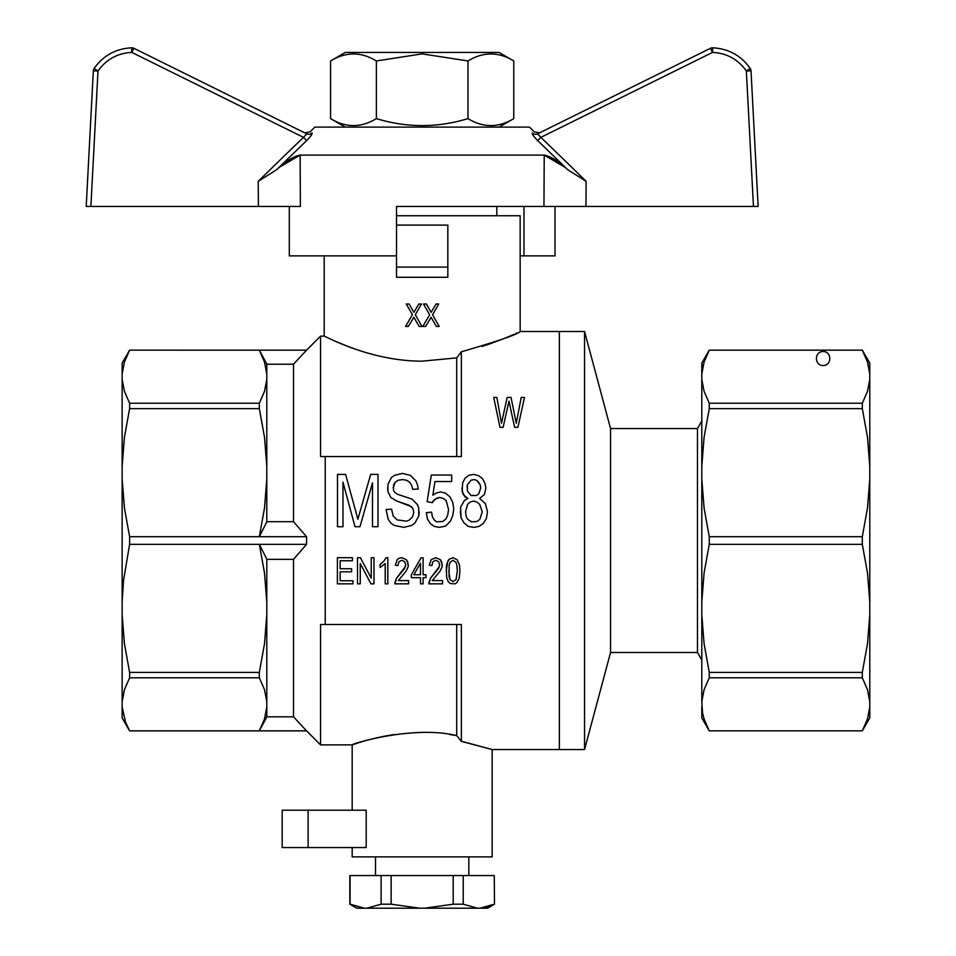 <?xml version="1.0" encoding="UTF-8"?>
<svg xmlns="http://www.w3.org/2000/svg" width="956" height="956" viewBox="0 0 956 956"><rect width="100%" height="100%" fill="white"/><g stroke="black" fill="none" stroke-linecap="round" stroke-linejoin="round"><path stroke-width="1.43" d="M564.554 167.013L544.227 155.099C550.465 156.198 558.292 161.062 567.709 169.702L537.69 140.592L567.709 169.702L586.124 181.329A6731.292 6730.563 180 0 0 540.845 137.365L537.547 133.852L710.463 48.29L537.547 133.852L539.674 132.8L534.296 131.928L529.493 127.112L314.859 127.112L310.043 131.916L304.677 132.8L306.792 133.852A4.66 4.601 116.3 0 0 312.074 132.968C309.362 131.57 309.362 131.57 312.074 132.968C309.362 131.57 309.362 131.57 312.074 132.968C312.504 133.971 310.7 136.517 306.661 140.592L308.37 138.859M710.463 48.29A4.66 4.66 0 0 1 712.531 47.8A4.66 4.66 0 0 0 710.463 48.29A4.66 4.66 0 0 1 712.531 47.8A4.66 4.66 0 0 0 710.463 48.29L712.531 52.401L712.65 47.8C728.508 48.637 741.043 55.532 750.233 68.485A4.66 4.66 0 0 1 751.022 70.84L758.12 206.436L396.513 206.436L396.513 225.09L447.838 225.09L447.838 267.094L396.513 267.094L396.513 277.276L447.838 277.276L447.838 267.094M396.513 255.885L289.31 255.885L289.31 206.436M279.785 167.013L300.124 155.111C293.922 156.175 286.083 161.038 276.643 169.702L258.216 181.329A6731.292 6730.563 180 0 1 303.506 137.365L306.792 133.852L133.888 48.29L131.809 52.401L303.506 137.365L306.661 140.592L276.643 169.702L306.661 140.592M543.952 206.436L544.227 155.111L300.124 155.099L300.387 206.436L86.219 206.436L93.329 70.84A4.66 4.66 0 0 1 94.106 68.485C103.308 55.532 115.831 48.637 131.701 47.8A4.66 4.66 0 0 1 133.888 48.29A4.66 4.66 0 0 0 131.701 47.8L131.809 52.401C117.54 53.154 106.259 59.356 97.99 71.019L94.106 68.485A4.66 4.66 0 0 0 93.329 70.84L97.99 71.019L90.892 206.436M309.003 138.166L310.688 136.134M750.233 68.485A4.66 4.66 0 0 1 751.022 70.84A4.66 4.66 0 0 0 750.233 68.485L746.361 71.019C738.08 59.356 726.811 53.154 712.531 52.401L540.845 137.365L537.69 140.592C533.639 136.505 531.835 133.971 532.277 132.968C534.978 131.57 534.978 131.57 532.277 132.968A4.66 4.601 63.7 0 0 537.547 133.852M527.162 206.436L555.03 206.436L555.03 255.885L520.16 255.885M523.972 206.436L523.972 255.885M467.974 118.616C483.198 127.913 498.47 127.913 513.766 118.616L513.766 60.957C498.53 51.648 483.27 51.648 467.974 60.957L422.17 53.871L376.377 60.957C361.141 51.648 345.881 51.648 330.573 60.957L330.573 118.616C345.809 127.913 361.081 127.913 376.377 118.616C406.909 127.913 437.442 127.913 467.974 118.616L467.974 60.957M330.573 60.957L345.295 52.449L499.044 52.449L513.766 60.957M376.377 60.957L376.377 118.616M494.264 875.541L494.491 904.185L494.264 875.541L463.23 875.541L463.23 904.185L477.486 908.2L487.548 908.2L494.491 904.185M350.075 875.541L350.075 904.185L364.344 908.2L356.803 908.2L349.848 904.185L349.848 875.541L463.23 875.541M364.344 908.2L477.486 908.2M375.517 856.875L375.517 875.541M489.4 906.276L480.008 908.2L494.264 904.185M381.121 875.541L381.121 904.185L391.135 904.185L419.648 908.2M391.135 875.541L391.135 904.185M453.216 875.541L453.216 904.185L463.23 904.185M366.865 908.2L381.121 904.185M424.691 908.2L453.216 904.185M324.18 255.885L324.18 336.142C323.594 335.186 368.944 361.26 422.17 361.165L456.705 357.879L461.366 351.76C498.458 341.029 518.056 334.265 520.16 331.481L559.356 331.481L559.356 749.552L559.356 331.481L584.546 331.481L584.546 749.552L492.161 749.552L461.366 741.354L456.705 735.606L456.705 624.507M354.079 348.677L353.218 348.366M353.111 348.331L350.195 347.267M350.159 347.255L347.064 346.072M347.028 346.06L335.903 341.495M335.699 341.411L332.819 340.145M331.78 339.679L331.027 339.332M330.071 338.902L329.378 338.579M461.366 351.76L461.366 456.526L320.571 456.526L320.571 336.142L324.18 336.142M456.705 456.526L456.705 357.879M352.178 847.542L352.178 856.875L492.161 856.875L492.161 749.552L463.11 741.701M122.141 706.974L122.141 717.956L129.61 730.886L306.565 730.886L293.504 716.821L293.504 559.344L306.565 544.334L306.565 536.698L293.504 521.689L293.504 364.212L306.565 350.147L129.61 350.147L122.141 363.077L122.141 706.974L125.463 721.959L129.61 730.85L259.327 730.85L264.513 718.972L266.796 706.974L266.796 716.976L259.327 730.85L306.565 730.85L320.571 744.891L320.571 624.507L461.366 624.507L461.366 741.354L456.705 735.606C412.729 724.851 349.908 744.33 352.178 744.891L358.237 742.896M352.178 810.21L352.178 744.891L320.571 744.891M308.119 847.542L366.184 847.542L366.184 810.21L282.187 810.21L282.187 847.542L308.119 847.542L308.119 810.21M359.575 742.477L361.32 741.94M361.894 741.772L362.551 741.569M363.925 741.175L364.523 740.996M365.192 740.804L365.849 740.625M367.94 740.04L369.195 739.705M369.398 739.657L370.713 739.311M370.916 739.251L372.278 738.904M372.458 738.869L373.067 738.713M374.035 738.474L374.716 738.307M375.875 738.032L377.106 737.745M377.584 737.638L378.421 737.458M379.353 737.243L380.213 737.064M381.814 736.729L382.723 736.538M382.902 736.502L388.554 735.451M389.403 735.307L390.574 735.116M390.717 735.092L392.522 734.806M392.581 734.794L394.637 734.495M449.702 734.495L456.705 735.606M431.443 317.93L431.108 317.237L425.623 326.426L422.815 326.426L429.65 314.727L423.484 304.008L426.4 304.008L431.108 312.361L436.032 304.008L438.72 304.008L432.566 314.727L439.163 326.426L436.366 326.426L431.443 317.93M396.513 215.757L520.16 215.757L520.16 331.481M396.513 267.094L396.513 225.09M325.231 624.507L325.231 456.526M516.945 332.963L515.595 333.584M513.671 334.445L512.906 334.779M511.902 335.221L511.137 335.556M510.408 335.867L509.584 336.225M508.664 336.62L507.098 337.277M506.429 337.552L505.27 338.03M504.565 338.316L503.334 338.818M502.139 339.296L501.303 339.631M500.036 340.121L499.163 340.455M497.849 340.969L496.546 341.447M495.555 341.818L494.204 342.32M492.854 342.798L492.005 343.108M491.408 343.312L490.5 343.634M490.034 343.79L488.193 344.423M488.181 344.423L482.015 346.407M129.61 350.147L259.327 350.183L266.796 364.057L266.796 374.071L264.513 362.049L259.327 350.183L306.565 350.183M293.504 716.821L266.796 716.821M122.428 371.059L122.918 367.94M126.921 355.584L127.889 353.505M122.141 614.744L124.423 643.747L129.61 672.403L129.61 677.804L124.423 689.682L122.141 701.692M259.327 408.63L259.327 403.229L264.513 391.351L266.796 379.341L266.796 466.289L264.513 437.286L259.327 408.63L129.61 408.63L124.423 437.322L122.141 466.289M259.327 403.229L129.61 403.229L129.61 408.63M306.565 536.698L259.327 536.698L264.513 508.006L266.796 479.04L266.796 521.856L259.327 536.698L129.61 536.698L129.61 544.334L123.563 580.256L122.141 602.005M266.796 466.289L266.796 479.04M122.141 479.04L124.423 508.042L129.61 536.698M122.141 379.341L124.423 391.363L129.61 403.229M266.796 374.071L266.796 379.341M129.61 350.183L124.423 362.061L122.141 374.071M266.796 602.005L264.513 573.003L259.327 544.334L266.796 559.176L266.796 706.974M293.504 559.344L266.796 559.344M129.61 544.334L306.565 544.334M293.504 521.689L266.796 521.689M293.504 364.212L266.796 364.212M266.796 701.692L264.513 689.682L259.327 677.804L259.327 672.403L129.61 672.403M259.327 677.804L129.61 677.804M259.327 672.403L264.513 643.711L266.796 614.744M418.238 489.018L412.753 489.341L411.701 485.445L409.61 482.194L406.479 480.235L402.56 479.589L398.114 480.235L395.246 482.194L393.669 484.788L393.418 490.309L394.72 492.268L397.338 494.216L411.964 499.092L417.449 504.613L418.764 508.186L418.764 515.989L414.844 523.135L411.701 525.418L403.862 527.365L394.195 525.418L390.801 523.135L388.184 519.239L386.093 509.488L391.59 509.166L393.155 515.989L397.075 519.885L406.479 521.187L409.096 520.219L412.49 516.969L413.793 512.416L412.753 508.186L409.096 505.27L396.812 501.04L390.801 497.467L387.921 491.611L387.921 484.465L391.327 477.642L394.458 475.359L402.297 473.411L410.399 475.359L415.884 480.892L417.449 484.788L418.238 489.018L412.753 489.341L411.701 485.445L409.61 482.194L406.479 480.235L402.56 479.589L398.114 480.235L395.246 482.194L393.155 487.715M394.876 582.706L396.573 578.153L405.332 566.621L405.726 564.661L404.543 561.578L401.807 560.276L398.927 561.746L397.887 565.641L395.27 565.151L397.23 559.63L399.19 558.173L401.938 557.683L406.503 559.798L407.818 562.236L408.2 566.621L406.109 571.162L398.282 580.591L408.594 580.591L408.594 583.841L394.876 583.841L396.573 578.153L404.543 568.569L405.726 564.661M446.225 571.007L447.79 561.256L449.093 559.308L453.013 557.683L457.195 559.798L459.418 564.829L459.944 571.007L459.155 578.476L456.801 582.706L455.104 583.841L450.276 583.519L448.185 581.571L446.619 577.34L446.356 566.944L446.882 563.693L449.093 559.308L453.013 557.683L457.195 559.798L459.418 564.829L459.944 571.007M411.343 574.747L421.01 557.838L411.343 574.747L411.343 577.663L420.485 577.663L420.485 583.841L423.102 583.841L423.102 577.663L425.97 577.663L425.97 574.747L423.102 574.747L423.102 557.838L421.01 557.838M517.913 427.332L514.627 427.332L508.962 401.15L503.131 427.332L500 427.332L493.726 397.433L496.857 397.433L501.494 423.245L507.17 397.433L511.042 397.433L516.276 423.245L521.199 397.433L524.486 397.433L517.913 427.332L514.627 427.332M360.388 557.683L371.227 578.153L371.227 557.683L373.975 557.683L373.975 583.841L370.976 583.841L360.257 563.526L360.257 583.841L357.508 583.841L357.508 557.683L360.388 557.683L371.227 578.153M467.878 498.435L465.01 496.809L462.13 491.611L462.656 482.84L465.01 478.287L468.667 475.359L473.626 474.391L478.598 475.694L482.517 478.609L484.871 483.162L485.911 488.038L484.345 494.539L479.637 498.435L485.385 503.645L487.476 511.759L486.437 518.26L483.557 523.135L479.123 526.386L473.889 527.365L468.141 526.386L463.959 522.812L461.091 517.937L460.565 507.218L464.485 500.394L467.878 498.435L463.182 494.539L461.868 488.038M428.85 582.706L430.547 578.153L439.294 566.621L439.688 564.661L438.517 561.578L435.769 560.276L432.901 561.746L431.849 565.641L429.244 565.151L431.204 559.63L435.9 557.683L440.477 559.798L441.78 562.236L442.174 566.621L440.083 571.162L432.243 580.591L442.568 580.591L442.568 583.841L428.85 583.841L430.547 578.153L438.517 568.569L439.688 564.661M434.956 481.537L432.865 495.184L436.522 492.914L440.704 491.934L445.675 493.236L449.858 496.809L452.726 502.342L453.777 508.843L452.726 515.666L450.372 521.187L445.675 526.063L439.401 527.365L434.179 526.386L430.26 523.47L427.38 518.917L426.34 512.739L431.562 512.093L432.351 516.634L434.179 519.885L436.522 521.845L442.795 521.51L445.938 518.917L447.767 515.009L448.543 509.488L446.189 500.717L443.321 498.435L439.664 497.467L435.219 499.092L432.351 502.665L427.117 501.685L431.299 475.036L451.686 475.036L451.686 481.537L434.956 481.537L432.865 495.184M380.118 564.339L383.774 561.256L386.128 557.683L387.825 557.683L387.825 583.841L385.208 583.841L385.208 563.526L380.118 567.434L380.118 564.339L383.774 561.256L386.128 557.683M448.842 571.007L450.013 579.623L453.013 581.571L456.024 579.623L457.327 571.007L456.932 565.641L456.024 562.391L453.013 560.276L450.145 562.236L449.093 565.641L449.093 576.528L450.013 579.623L453.013 581.571L456.024 579.623L457.327 571.007M482.254 511.759L479.637 504.29L476.769 502.02L473.626 501.04L470.233 502.02L467.615 504.29L465.536 511.759L466.313 516.969L467.615 519.239L471.535 521.845L477.032 521.51L479.9 519.239L482.254 511.759L479.637 504.29L476.769 502.02L473.626 501.04L470.233 502.02L467.615 504.29L465.536 511.759M480.689 488.038L480.163 484.788L478.598 482.194L476.506 480.235L473.889 479.589L471.021 480.235L467.365 484.788L467.365 490.966L471.021 495.519L476.506 495.519L478.86 493.559L480.689 488.038L480.163 484.788L476.506 480.235L473.889 479.589L471.021 480.235L467.365 484.788L467.102 487.715M419.278 512.093L418.764 515.989L414.844 523.135L411.701 525.418L403.862 527.365L394.195 525.418L390.801 523.135L388.184 519.239L386.093 509.488M413.793 512.416L412.753 508.186L411.176 506.56L396.812 501.04L390.801 497.467L387.921 491.611L387.67 488.038M395.27 565.151L397.23 559.63L399.19 558.173L401.938 557.683L406.503 559.798L408.332 564.996M345.594 474.391L357.879 519.239L370.677 474.391L378.002 474.391L378.002 526.708L372.505 526.708L372.505 482.84L359.97 526.708L354.999 526.708L342.977 482.194L342.977 526.708L337.492 526.708L337.492 474.391L345.594 474.391M420.485 563.204L413.829 574.747L420.485 574.747L420.485 563.204M509.703 404.866L508.962 401.15L508.21 404.675M503.131 427.332L500 427.332M337.396 583.841L337.396 557.683L352.417 557.683L352.417 560.766L340.133 560.766L340.133 568.724L351.629 568.724L351.629 571.819L340.133 571.819L340.133 580.758L352.943 580.758L352.943 583.841L337.396 583.841M485.911 488.038L484.345 494.539L479.637 498.435M487.476 511.759L486.437 518.26L483.557 523.135L479.123 526.386L473.889 527.365L468.141 526.386L463.959 522.812L461.091 517.937L460.302 511.436M429.244 565.151L431.204 559.63L435.9 557.683L440.477 559.798L442.305 564.996M453.777 508.843L452.726 515.666L450.372 521.187L445.675 526.063L439.401 527.365L434.179 526.386L430.26 523.47L427.38 518.917L426.34 512.739M448.543 509.488L446.189 500.717L443.321 498.435L439.664 497.467L437.047 498.112L433.391 500.717L432.351 502.665L427.117 501.685M421.476 304.008L415.31 314.727L421.919 326.426L419.122 326.426L413.864 317.237L408.367 326.426L405.571 326.426L412.406 314.727L406.24 304.008L409.156 304.008L413.864 312.361L418.788 304.008L421.476 304.008M865.24 724.935L862.312 730.85L709.268 730.85L862.312 730.85L869.781 717.956L869.781 363.077L862.312 350.183L867.498 362.049L869.781 374.071L867.749 362.85M862.312 536.698L709.268 536.698L709.268 544.334L862.312 544.334L862.312 536.698L867.498 508.006L869.781 479.04M709.268 672.403L704.082 643.699L701.8 614.744L701.8 701.692L704.082 689.67L709.268 677.804L709.268 672.403L862.312 672.403L867.498 643.711L869.781 614.744M709.268 677.804L862.312 677.804L862.312 672.403M869.781 602.005L867.498 573.003L862.312 544.334M709.268 403.229L704.082 391.339L701.8 379.341L701.8 466.289L704.082 437.286L709.268 408.63L709.268 403.229L862.312 403.229L867.498 391.351L869.781 379.341M709.268 408.63L862.312 408.63L862.312 403.229M869.781 466.289L867.498 437.286L862.312 408.63M865.945 357.771L866.829 360.065M702.564 368.012L701.8 374.071L704.082 362.049L709.268 350.183L862.312 350.183M706.329 356.134L709.268 350.147L701.8 363.077L701.8 379.341M823.116 365.539C814.237 365.61 814.237 351.473 823.116 351.545C832.007 351.473 832.007 365.61 823.116 365.539M701.8 466.289L701.8 602.005L704.082 572.991L709.268 544.334M709.268 536.698L704.082 507.995L701.8 479.04M862.312 730.85L867.498 718.972L869.781 706.974M701.8 706.974L701.8 717.956L709.268 730.886L704.082 718.96L702.552 712.973L701.8 701.692M869.781 701.692L867.498 689.682L862.312 677.804M701.8 602.005L701.8 614.744M706.317 356.17L704.106 361.989M704.094 362.025L702.576 367.929M610.549 652.506L697.462 652.506L697.462 428.539L610.549 428.539L610.549 652.506L584.546 749.552M610.549 428.539L584.546 331.481M697.462 428.539L701.8 421.022M586.124 181.329L585.956 206.436M751.022 70.84L746.361 71.019L753.459 206.436M258.395 206.436L258.216 181.329M499.044 127.112L513.766 118.616M345.295 127.112L330.573 118.616M468.834 856.875L468.834 875.541M306.565 350.147L320.571 336.142M496.833 206.436L496.833 215.757M709.268 350.147L862.312 350.147M697.462 652.506L701.8 660.022"/></g></svg>
